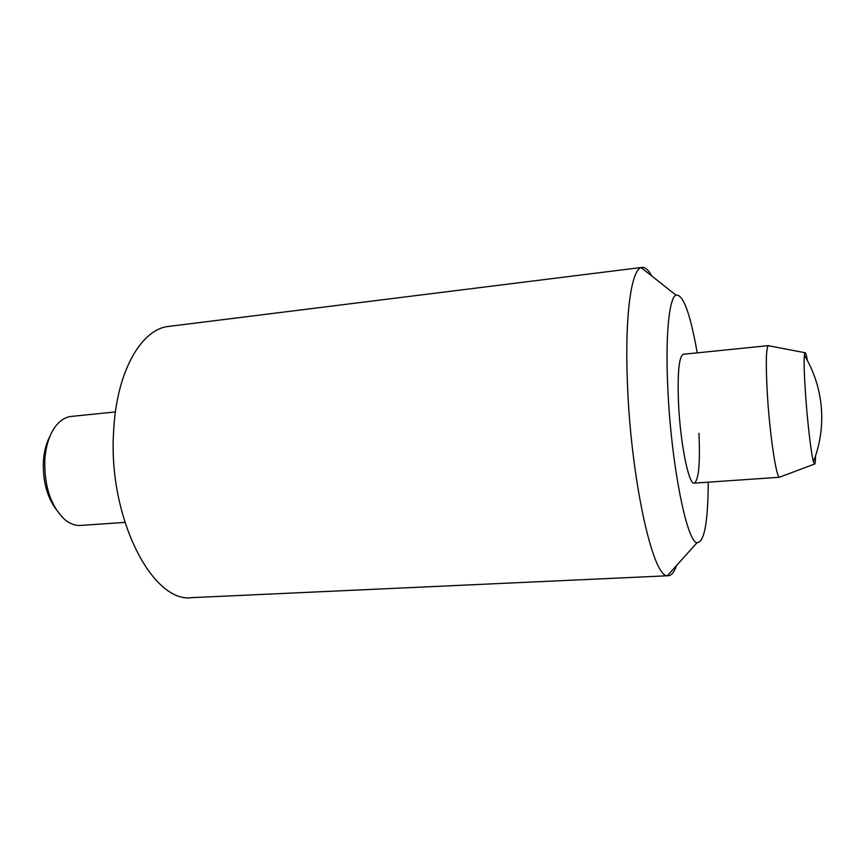 <?xml version="1.0" encoding="UTF-8"?>
<svg xmlns="http://www.w3.org/2000/svg" width="865" height="865" viewBox="0 0 865 865"><rect width="100%" height="100%" fill="white"/><g stroke="black" fill="none" stroke-linecap="round" stroke-linejoin="round"><path stroke-width="1.3" d="M124.841 522.384L80.618 525.433C75.32 525.779 70.119 523.887 65.016 519.757C50.84 506.403 44.104 486.281 44.818 459.401C46.007 444.448 50.04 432.857 56.906 424.65C61.242 419.72 66.043 416.973 71.33 416.411L115.423 411.935M56.333 509.723C46.905 496.878 42.601 480.637 43.423 461.013C44.126 451.26 46.342 442.934 50.051 436.014M815.533 455.974C815.479 461.737 815.111 464.44 814.43 464.094L813.435 461.759C811.229 454.222 807.477 422.509 805.542 394.245C804.212 374.675 803.823 361.657 804.364 355.18L804.937 352.715C805.553 352.25 806.375 354.855 807.402 360.521M780.111 476.972L779.462 477.221C776.229 477.534 769.807 434.684 767.396 394.764C765.698 364.889 765.99 348.541 768.261 345.686L768.942 345.816M698.974 433.279C700.261 463.694 698.682 480.324 694.238 483.135C688.767 485.168 680.193 442.772 678.495 402.712C677.425 372.458 679.014 356.315 683.264 354.272L768.455 345.622M676.516 565.537C674.235 572.089 671.521 575.485 668.396 575.733L667.423 575.668C652.783 577.852 630.488 477.394 627.352 381.054C624.768 315.466 631.288 269.999 641.17 267.62L642.122 267.382C645.247 267.101 648.49 269.988 651.853 276.054M668.396 575.733L192.073 597.639C152.424 603.759 107.584 516.881 113.683 430.446C116.645 371.085 141.557 328.722 168.956 326.386L642.122 267.382M708.251 482.173C708.024 522.363 704.283 542.539 697.039 542.69C686.702 542.312 670.818 462.278 667.748 386.687C665.347 335.036 669.175 298.068 675.943 295.106C683.112 294.035 690.205 313.281 697.233 352.855M814.43 464.094L779.462 477.221M813.435 461.759C820.831 442.621 823.285 422.844 820.798 402.43C818.593 385.509 813.111 369.766 804.364 355.18M694.238 483.135L779.668 477.253M804.937 352.715L768.261 345.686M697.039 542.69L667.423 575.668M675.943 295.106L641.17 267.62"/></g></svg>
